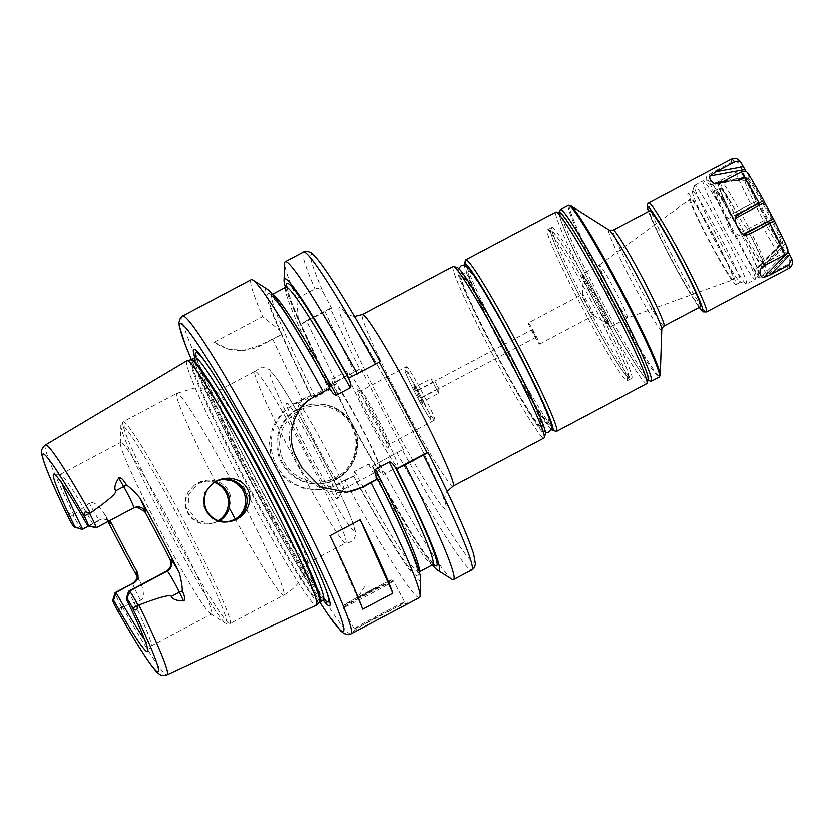 <?xml version="1.0" encoding="UTF-8"?>
<svg xmlns="http://www.w3.org/2000/svg" width="834" height="834" viewBox="0 0 834 834"><rect width="100%" height="100%" fill="white"/><g stroke="black" fill="none" stroke-linecap="round" stroke-linejoin="round"><path stroke-width="0.63" stroke-dasharray="4.17 3.13" d="M434.879 381.086L438.872 388.665L434.868 381.086L531.956 329.691L535.97 337.259L531.956 329.691M415.843 386.684L423.526 401.269L415.843 386.684L431.011 378.657L438.694 393.231L431.011 378.657L434.91 381.096M535.96 337.259L438.872 388.665L438.694 393.231L423.526 401.269M421.107 397.672L436.286 389.634M422.098 397.568L437.266 389.541M418.251 390.281L433.43 382.253M417.261 390.385L432.439 382.347M422.796 403.635A9.998 0.646 62.1 0 1 417.448 394.868A9.998 0.646 62.1 0 1 413.476 385.954A9.998 0.646 62.1 0 1 413.508 385.965A9.998 0.646 62.1 0 1 418.71 394.492A9.998 0.646 62.1 0 1 422.838 403.583A9.998 0.646 62.1 0 1 422.796 403.635M434.764 420.221A30.264 1.949 -117.9 0 0 434.816 420.211A30.264 1.949 -117.9 0 0 422.567 392.897A30.264 1.949 -117.9 0 0 406.544 366.699A30.264 1.949 62.1 0 0 406.492 366.72C404.897 368.367 404.375 369.535 404.938 370.192C404.553 371.224 408.41 379.658 416.5 395.493C433.19 425.559 430.782 419.325 433.722 420.534L389.186 444.366A30.264 1.949 -117.9 0 0 389.269 444.251A30.264 1.949 -117.9 0 0 376.759 416.698A30.264 1.949 -117.9 0 0 361.007 390.865A30.264 1.949 -117.9 0 0 360.924 390.854A30.264 1.949 62.1 0 0 360.872 390.865L406.492 366.72A30.264 1.949 62.1 0 0 418.741 394.023A30.264 1.949 62.1 0 0 434.764 420.221M389.186 444.366A30.264 1.949 -117.9 0 1 389.134 444.376A30.264 1.949 62.1 0 1 373.121 418.178A30.264 1.949 62.1 0 1 360.872 390.865M357.067 389.666A33.12 2.137 62.1 0 1 357.171 389.676A33.12 2.137 62.1 0 1 374.403 417.949A33.12 2.137 62.1 0 1 388.091 448.087A33.12 2.137 62.1 0 1 387.956 448.233A33.12 2.137 62.1 0 1 370.223 419.179A33.12 2.137 62.1 0 1 357.067 389.666M397.797 466.915A54.241 3.503 -117.9 0 0 397.891 466.884A54.241 3.503 -117.9 0 0 375.936 417.938A54.241 3.503 -117.9 0 0 347.225 370.984A54.241 3.503 62.1 0 0 347.132 371.005A54.241 3.503 62.1 0 0 369.087 419.961A54.241 3.503 62.1 0 0 397.797 466.915M332.026 379.001A54.241 3.503 62.1 0 0 353.981 427.957A54.241 3.503 62.1 0 0 382.691 474.911A54.241 3.503 -117.9 0 0 382.785 474.89A54.241 3.503 -117.9 0 0 360.83 425.934A54.241 3.503 -117.9 0 0 332.109 378.98A54.241 3.503 62.1 0 0 332.026 379.001L347.132 371.005M380.033 469.865A48.539 3.127 62.1 0 1 354.335 427.852A48.539 3.127 62.1 0 1 334.695 384.047A48.539 3.127 62.1 0 1 334.778 384.026A48.539 3.127 -117.9 0 1 360.465 426.038A48.539 3.127 -117.9 0 1 380.116 469.844A48.539 3.127 -117.9 0 1 380.033 469.865M298.218 403.406A48.539 3.127 -117.9 0 1 323.571 444.856A48.539 3.127 -117.9 0 1 343.598 489.131A48.539 3.127 -117.9 0 1 343.514 489.214A48.539 3.127 -117.9 0 1 343.431 489.245A48.539 3.127 62.1 0 1 317.744 447.222A48.539 3.127 62.1 0 1 298.092 403.427A48.539 3.127 62.1 0 1 298.176 403.406A48.539 3.127 -117.9 0 1 298.218 403.406L286.833 402.968A54.241 3.503 -117.9 0 0 286.792 402.968A54.241 3.503 62.1 0 0 308.319 451.319A54.241 3.503 62.1 0 0 337.374 498.909A54.241 3.503 -117.9 0 0 337.562 498.784A54.241 3.503 -117.9 0 0 315.179 449.307A54.241 3.503 -117.9 0 0 286.833 402.968M345.61 542.986A97.067 6.265 62.1 0 1 345.484 542.986A97.067 6.265 62.1 0 1 294.819 460.076A97.067 6.265 62.1 0 1 254.735 371.568A97.067 6.265 62.1 0 1 254.933 371.359A97.067 6.265 62.1 0 1 255.1 371.318A97.067 6.265 -117.9 0 1 306.485 455.343A97.067 6.265 -117.9 0 1 345.766 542.934A97.067 6.265 -117.9 0 1 345.61 542.986M216.308 391.813A97.067 6.265 62.1 0 0 255.59 479.404A97.067 6.265 62.1 0 0 306.975 563.44A97.067 6.265 -117.9 0 0 307.141 563.388A97.067 6.265 -117.9 0 0 307.433 562.867A97.067 6.265 -117.9 0 0 267.255 474.671A97.067 6.265 -117.9 0 0 216.903 391.855A97.067 6.265 -117.9 0 0 216.465 391.761A97.067 6.265 62.1 0 0 216.308 391.813L254.933 371.359M219.154 521.021L210.783 523.689L196.73 520.239L188.077 508.667L188.849 494.166L198.648 483.449L206.446 481.082L215.151 482.031M194.113 485.524L189.391 490.538C178.757 504.434 189.516 524.878 207.009 523.95L213.806 522.866C228.099 518.946 234.792 501.276 228.453 491.143C223.658 480.165 205.393 475.891 194.113 485.524A21.413 21.361 84.2 0 1 197.105 483.605A21.413 21.361 -95.8 0 1 214.453 482.448M218.352 520.739A21.413 21.361 -95.8 0 1 217.069 521.479A21.413 21.361 84.2 0 1 213.806 522.866M222.803 479.435L214.182 481.864L204.507 492.56L203.882 507.041L212.472 518.633L227.109 522.011M186.92 360.715A138.298 8.924 62.1 0 0 243.017 485.701A138.298 8.924 62.1 0 0 316.128 605.223A138.298 8.924 -117.9 0 0 316.336 605.171M116.353 608.393L117.24 609.675C120.065 612.854 121.493 612.02 121.535 607.173L140.581 600.282C144.136 598.458 144.324 592.984 141.144 583.852A131.428 8.486 62.1 0 1 137.224 576.732M108.055 521.511A131.428 8.486 62.1 0 1 103.124 511.742C97.474 504.122 92.897 501.286 89.415 503.225L72.985 515.099C68.857 512.702 67.408 513.504 68.638 517.497L69.191 518.936M121.535 606.933A16.44 1.063 62.1 0 1 115.113 592.703M137.349 575.283L141.144 583.852A25.01 1.616 -117.9 0 1 137.203 575.116M108.827 521.094A25.01 1.616 -117.9 0 1 103.124 511.742L109.118 521.323C110.109 520.885 107.92 520.124 102.561 519.029A8.569 8.548 84.2 0 0 99.434 519.978L103.406 518.946L109.462 520.76M189.391 490.538A21.413 21.361 84.2 0 0 207.009 523.95M81.69 529.277A16.44 1.063 62.1 0 1 73.183 515.235M88.831 525.962L100.299 519.895M144.584 639.449A97.067 6.265 -117.9 0 0 150.871 646.079A97.067 6.265 -117.9 0 0 151.027 646.037A97.067 6.265 -117.9 0 0 151.204 645.86A97.067 6.265 -117.9 0 0 128.551 591.264M136.505 506.978L132.94 507.958L95.17 527.953A97.067 6.265 -117.9 0 0 60.434 474.41A97.067 6.265 -117.9 0 0 60.35 474.41A97.067 6.265 -117.9 0 0 60.194 474.452A97.067 6.265 -117.9 0 0 62.018 483.491M211.315 614.074A97.067 6.265 62.1 0 1 210.575 613.824A97.067 6.265 62.1 0 1 160.524 531.175A97.067 6.265 62.1 0 1 120.315 443.323A97.067 6.265 62.1 0 1 120.649 442.458A97.067 6.265 62.1 0 1 120.805 442.406A97.067 6.265 -117.9 0 1 172.19 526.431A97.067 6.265 -117.9 0 1 211.482 614.033A97.067 6.265 -117.9 0 1 211.315 614.074M195.062 357.703A137.151 8.851 62.1 0 0 250.565 481.479A137.151 8.851 62.1 0 0 323.175 600.199A145.085 9.362 62.1 0 1 253.453 481.979A145.085 9.362 62.1 0 1 194.854 357.817M214.202 342.201L228.349 349.175L243.372 350.343L259.854 345.307L281.777 334.434L261.563 345.13A45.682 45.568 -95.8 0 1 214.202 342.201L262.668 316.545A179.863 11.603 62.1 0 1 251.201 279.651M419.512 597.582A179.863 11.603 -117.9 0 1 419.221 597.665A179.863 11.603 62.1 0 1 344.609 480.238L336.436 484.564L319.703 489.621L303.993 488.516L289.429 482.125L278.003 471.21L271.071 457.22L269.351 441.509L273.052 426.257L281.527 413.257L293.839 403.771L302.012 399.444A179.863 11.603 62.1 0 1 272.489 338.614M408.462 603.43L408.524 603.326C404.813 601.21 349.133 630.692 353.136 632.652L353.804 632.37M354.242 628.753A28.554 0.751 -27.8 0 0 354.242 628.773A28.554 0.751 -27.8 0 0 354.325 628.794A28.554 0.751 152.2 0 0 380.658 615.69A28.554 0.751 152.2 0 0 404.751 602.148A28.554 0.751 152.2 0 1 404.751 602.148A28.554 0.751 152.2 0 0 404.678 602.127A28.554 0.751 -27.8 0 0 378.667 615.054A28.554 0.751 -27.8 0 0 354.242 628.753L353.136 632.652M302.012 399.444L310.644 395.337A165.007 10.644 62.1 0 1 281.433 334.465M420.701 578.963A165.007 10.644 62.1 0 1 353.241 476.12L344.609 480.238M267.266 289.137A165.007 10.644 62.1 0 0 279.484 330.097L262.668 316.545M359.715 369.076L336.029 381.44A179.863 11.603 62.1 0 1 306.505 320.6L330.306 308.226A174.15 11.238 -117.9 0 0 359.715 369.076L329.451 385.589L329.253 389.905L315.398 397.245L311.728 394.982L295.413 403.614A45.682 45.568 -95.8 0 0 321.33 489.454A45.682 45.568 -95.8 0 0 338.01 484.398L354.325 475.766L354.523 471.45L368.378 464.121L372.047 466.383L402.311 449.86L372.047 466.383M336.029 381.44L329.451 385.589M311.728 394.982L310.644 395.337M360.882 368.962L403.468 449.745M379.407 362.206L348.331 378.104M330.306 308.226L331.505 308.1L323.446 292.817A174.15 11.238 62.1 0 1 380.221 361.664L379.178 361.779M351.958 425.35A39.969 39.876 -95.8 0 1 320.756 483.772A39.969 39.876 -95.8 0 1 281.454 462.672A39.969 39.876 -95.8 0 1 312.667 404.24A39.969 39.876 -95.8 0 1 351.958 425.35M353.241 476.12L354.325 475.766M329.534 385.339A165.007 10.644 62.1 0 1 300.323 324.468L298.374 320.1L296.685 298.53A179.863 11.603 62.1 0 1 284.603 263.252M285.447 287.365A165.007 10.644 -117.9 0 0 298.374 320.1M372.131 466.123A165.007 10.644 -117.9 0 0 432.387 564.92M306.505 320.6L300.323 324.468M451.851 579.182A179.863 11.603 62.1 0 1 378.626 462.224M296.685 298.53L314.929 288.877C318.129 287.626 320.965 288.939 323.446 292.817M331.505 308.1L300.657 324.436M279.484 330.097L281.777 334.434M311.019 395.295A159.878 10.321 -117.9 0 1 268.194 293.276A159.878 10.321 -117.9 0 1 329.451 388.102L313.709 396.431A45.682 45.568 84.2 0 0 294.725 458.158L300.042 468.249A45.682 45.568 84.2 0 0 345.735 492.279M453.196 266.4A97.067 6.265 -117.9 0 0 492.477 354.002A97.067 6.265 -117.9 0 0 543.862 438.027A97.067 6.265 -117.9 0 0 544.029 437.975M457.491 267.578A94.211 6.078 -117.9 0 0 457.199 267.547A94.211 6.078 -117.9 0 0 494.604 351.521A94.211 6.078 -117.9 0 0 545.05 434.17A94.211 6.078 -117.9 0 0 545.467 433.763M541.068 426.299A85.36 5.504 -117.9 0 1 540.922 426.341A85.36 5.504 62.1 0 1 495.74 352.448A85.36 5.504 62.1 0 1 461.192 275.418A85.36 5.504 62.1 0 1 461.327 275.376A85.36 5.504 -117.9 0 1 506.519 349.269A85.36 5.504 -117.9 0 1 541.068 426.299L548.626 422.306A85.36 5.504 62.1 0 1 548.48 422.348A85.36 5.504 62.1 0 1 503.288 348.445A85.36 5.504 62.1 0 1 468.739 271.415A85.36 5.504 62.1 0 1 468.885 271.373A85.36 5.504 62.1 0 1 514.067 345.266A85.36 5.504 62.1 0 1 548.626 422.306M551.086 429.291A94.211 6.078 62.1 0 1 503.309 349.707A94.211 6.078 62.1 0 1 464.35 265.452M556.163 431.324A97.067 6.265 62.1 0 1 505.665 348.456A97.067 6.265 62.1 0 1 465.518 260.104M646.757 383.598A97.067 6.265 -117.9 0 1 646.6 383.64A97.067 6.265 62.1 0 1 595.215 299.614A97.067 6.265 62.1 0 1 555.924 212.013M648.195 379.376A94.211 6.078 62.1 0 1 647.789 379.783A94.211 6.078 62.1 0 1 597.332 297.133A94.211 6.078 62.1 0 1 559.937 213.16A94.211 6.078 62.1 0 1 560.219 213.202M559.26 213.066L559.301 212.91A94.784 6.119 -117.9 0 0 559.26 213.066A94.784 6.119 -117.9 0 0 598.458 299.333A94.784 6.119 -117.9 0 0 647.768 380.252A94.784 6.119 -117.9 0 0 647.914 380.283L647.768 380.252M560.198 209.991A97.067 6.265 -117.9 0 0 600.334 298.332A97.067 6.265 -117.9 0 0 650.833 381.201M700.55 306.662A54.241 3.503 62.1 0 1 700.456 306.693A54.241 3.503 62.1 0 1 671.745 259.728A54.241 3.503 62.1 0 1 649.79 210.783M711.35 184.606L745.679 178.361L739.32 164.121C737.475 161.588 734.952 160.993 731.731 162.349L713.414 172.044L706.815 176.391C705.262 179.591 706.315 182.323 709.984 184.585L717.376 182.281L735.682 172.586C738.914 171.241 741.447 171.825 743.271 174.358A55.961 3.607 -117.9 0 0 756.188 201.286L732.44 213.692C728.979 215.568 727.05 217.445 726.654 219.321C727.217 225.889 730.052 231.279 735.171 235.48C736.714 236.272 739.351 235.741 743.084 233.885L766.842 221.49A55.961 3.607 -117.9 0 0 782.188 248.167C783.199 251.034 782.229 253.421 779.3 255.308L760.983 265.003L754.968 269.914C754.885 274.438 756.667 277.096 760.327 277.878L767.676 274.959L785.993 265.264C788.933 263.356 789.892 260.979 788.881 258.123A55.961 3.607 -117.9 0 0 791.299 257.873M766.842 221.49L743.084 233.885L767.103 221.458L766.206 219.425L735.171 235.48M787.577 248.094L785.67 244.727L766.55 264.441M766.206 219.425L756.188 201.286M709.984 184.585L745.617 178.101L743.271 174.358M782.188 248.167L780.551 244.352L788.881 258.123M760.983 265.003L780.77 245.227L780.551 244.352L754.968 269.914M787.807 251.149L784.93 243.622L761.025 268.287M762.808 266.776L785.002 243.903L785.67 244.727M763.537 200.713L763.777 200.514A55.961 3.607 62.1 0 0 748.432 173.837L750.068 177.642L746.034 171.637M722.942 181.718L749.839 176.766L750.068 177.642L719.492 183.272M782.469 243.538A36.8 2.377 62.1 0 1 782.282 243.497A36.8 2.377 62.1 0 1 763.214 212.107A36.8 2.377 62.1 0 1 747.973 178.695A36.8 2.377 62.1 0 1 748.15 178.455A36.8 2.377 62.1 0 1 767.853 210.741A36.8 2.377 62.1 0 1 782.469 243.538M781.145 243.267A35.945 2.314 62.1 0 1 781.135 243.267A35.945 2.314 62.1 0 1 762.339 212.576A35.945 2.314 62.1 0 1 747.514 179.769A35.945 2.314 62.1 0 1 747.577 179.717A35.945 2.314 62.1 0 1 747.639 179.706A35.945 2.314 62.1 0 1 766.665 210.814A35.945 2.314 62.1 0 1 781.208 243.257A35.945 2.314 62.1 0 1 781.145 243.267L782.282 243.497M778.873 244.487A35.945 2.314 62.1 0 0 778.935 244.425A35.945 2.314 62.1 0 0 764.111 211.638A35.945 2.314 62.1 0 0 745.325 180.936A35.945 2.314 62.1 0 0 745.294 180.936A35.945 2.314 -117.9 0 0 745.242 180.957A35.945 2.314 -117.9 0 0 759.784 213.389A35.945 2.314 -117.9 0 0 778.81 244.508A35.945 2.314 62.1 0 0 778.873 244.487L781.208 243.257M760.108 277.065A48.539 3.127 62.1 0 1 742.656 250.388L736.995 239.473A48.539 3.127 62.1 0 1 734.285 234.385A48.539 3.127 62.1 0 1 730.282 226.671L718.449 202.266A49.3 3.18 62.1 0 1 714.967 190.527A49.3 3.18 62.1 0 1 723.088 201.797L736.891 225.993A48.539 3.127 62.1 0 1 741.009 233.697A48.539 3.127 62.1 0 1 743.667 238.795L748.901 249.752A48.539 3.127 62.1 0 1 760.108 277.065L767.155 273.333A48.539 3.127 62.1 0 0 747.806 230.101A48.539 3.127 62.1 0 0 746.649 227.911C745.064 226.629 742.469 222.845 738.861 216.569A46.61 3.002 62.1 0 0 718.001 183.334A46.61 3.002 -117.9 0 0 732.523 217.215L719.471 189.516L717.563 182.031L720.138 179.977A48.581 3.138 62.1 0 1 745.523 221.479A48.581 3.138 62.1 0 1 765.57 265.796A48.581 3.138 62.1 0 1 765.404 265.91A48.581 3.138 -117.9 0 1 739.383 223.283A48.581 3.138 -117.9 0 1 720.096 179.988A48.581 3.138 62.1 0 1 720.138 179.977L745.325 180.936M728.718 209.438L724.788 201.651A48.539 3.127 62.1 0 1 720.232 188.348L720.44 188.213A48.56 3.138 62.1 0 0 725.027 201.505L728.718 209.438A48.539 3.127 62.1 0 0 732.523 217.215C736.036 223.825 738.507 227.609 739.935 228.589A48.726 3.148 62.1 0 0 763.704 266.963L765.57 265.796L778.935 244.425M720.44 188.213A48.56 3.138 62.1 0 1 729.865 201.015A1.71 1.157 -31.3 0 1 729.625 201.161L734.493 208.854A48.539 3.127 62.1 0 1 738.861 216.569M767.155 273.333A48.539 3.127 62.1 0 1 741.082 230.778A48.539 3.127 62.1 0 1 739.935 228.589M718.449 202.266A1.71 1.282 -23.7 0 0 720.013 202.099L730.282 226.671M736.891 225.993C734.775 220.218 730.678 212.097 724.579 201.63A48.539 3.127 -117.9 0 0 716.197 190.475A48.539 3.127 -117.9 0 0 720.013 202.099M746.649 227.911A48.726 3.148 62.1 0 1 763.704 266.963M748.901 249.752A51.75 3.336 62.1 0 1 758.252 272.145A51.75 3.336 62.1 0 1 758.064 273.364A51.75 3.336 62.1 0 1 742.656 250.388M746.534 283.925A55.669 3.597 62.1 0 0 724.006 233.687A55.669 3.597 62.1 0 0 694.534 185.502A55.669 3.597 -117.9 0 0 694.441 185.523A55.669 3.597 -117.9 0 0 694.295 185.742A55.669 3.597 -117.9 0 0 717.313 236.408A55.669 3.597 -117.9 0 0 746.274 283.935A55.669 3.597 -117.9 0 0 746.44 283.956A55.669 3.597 62.1 0 0 746.534 283.925L755.197 279.348A55.669 3.597 62.1 0 1 755.104 279.369A55.669 3.597 -117.9 0 1 725.632 231.174A55.669 3.597 -117.9 0 1 703.104 180.936L705.283 180.28C707.691 179.946 709.932 181.124 712.028 183.834C719.7 193.571 733.524 218.654 744.866 241.141M687.967 193.988A51.228 3.305 62.1 0 1 688.05 193.968A51.228 3.305 62.1 0 1 715.165 238.305A51.228 3.305 62.1 0 1 735.89 284.53A51.228 3.305 62.1 0 1 735.807 284.561A51.228 3.305 62.1 0 1 708.691 240.213A51.228 3.305 62.1 0 1 687.967 193.988L692.595 191.539A51.228 3.305 -117.9 0 1 692.689 191.507A51.228 3.305 62.1 0 1 719.805 235.855A51.228 3.305 62.1 0 1 740.529 282.08A51.228 3.305 62.1 0 1 740.446 282.101A51.228 3.305 -117.9 0 1 740.29 282.08L746.274 283.935M692.595 191.539A51.228 3.305 -117.9 0 0 692.46 191.726A51.228 3.305 -117.9 0 0 713.643 238.347A51.228 3.305 -117.9 0 0 740.29 282.08M733.222 279.651A45.682 2.95 62.1 0 1 709.14 240.296A45.682 2.95 62.1 0 1 690.531 198.899A45.682 2.95 62.1 0 1 690.635 198.867A45.682 2.95 62.1 0 1 714.915 238.597A45.682 2.95 62.1 0 1 733.274 279.64A45.682 2.95 62.1 0 1 733.222 279.651M627.366 317.931A29.982 1.939 62.1 0 1 611.562 292.108A29.982 1.939 62.1 0 1 599.354 264.941A29.982 1.939 62.1 0 1 599.365 264.931A29.982 1.939 62.1 0 1 599.417 264.92A29.982 1.939 -117.9 0 1 615.284 290.868A29.982 1.939 -117.9 0 1 627.418 317.921A29.982 1.939 -117.9 0 1 627.397 317.931A29.982 1.939 -117.9 0 0 627.397 317.931L733.274 279.64M582.08 274.084A29.982 1.939 62.1 0 0 594.215 301.137A29.982 1.939 62.1 0 0 610.081 327.084A29.982 1.939 -117.9 0 0 610.134 327.074A29.982 1.939 -117.9 0 0 597.999 300.021A29.982 1.939 -117.9 0 0 582.132 274.073A29.982 1.939 62.1 0 0 582.08 274.084L599.365 264.931M608.747 324.562A27.126 1.751 62.1 0 1 608.549 324.499A27.126 1.751 62.1 0 1 594.559 301.397A27.126 1.751 62.1 0 1 583.32 276.836A27.126 1.751 62.1 0 1 583.456 276.596A27.126 1.751 -117.9 0 1 597.978 300.386A27.126 1.751 -117.9 0 1 608.747 324.562M593.672 315.429A11.989 0.771 62.1 0 1 593.589 315.398A11.989 0.771 62.1 0 1 587.397 305.181A11.989 0.771 62.1 0 1 582.434 294.329A11.989 0.771 62.1 0 1 582.476 294.225A11.989 0.771 62.1 0 1 582.497 294.225A11.989 0.771 -117.9 0 1 588.846 304.598A11.989 0.771 -117.9 0 1 593.693 315.419A11.989 0.771 -117.9 0 1 593.672 315.429M528.349 322.883A11.989 0.771 62.1 0 0 533.207 333.704A11.989 0.771 62.1 0 0 539.556 344.077A11.989 0.771 -117.9 0 0 539.567 344.077A11.989 0.771 -117.9 0 0 534.719 333.256A11.989 0.771 -117.9 0 0 528.37 322.873A11.989 0.771 62.1 0 0 528.349 322.883L582.476 294.225M723.088 201.797A1.71 1.22 148.3 0 0 724.579 201.63M734.493 208.854L729.865 201.015M329.93 535.741L362.654 609.216M377.594 587.407L357.452 598.072L377.594 587.407L364.448 586.907L357.421 598.051M552.025 227.359A85.36 5.504 62.1 0 1 597.217 301.251A85.36 5.504 62.1 0 1 631.765 378.292A85.36 5.504 62.1 0 1 631.619 378.334A85.36 5.504 62.1 0 1 631.369 378.292A85.36 5.504 62.1 0 1 586.959 305.421A85.36 5.504 62.1 0 1 551.649 227.724A85.36 5.504 62.1 0 1 551.879 227.401A85.36 5.504 62.1 0 1 552.025 227.359M547.49 229.757A85.36 5.504 62.1 0 1 547.75 229.788A85.36 5.504 62.1 0 1 592.161 302.669A85.36 5.504 62.1 0 1 627.46 380.367A85.36 5.504 62.1 0 1 627.231 380.69A85.36 5.504 62.1 0 1 627.095 380.731A85.36 5.504 62.1 0 1 581.903 306.829A85.36 5.504 62.1 0 1 547.354 229.798A85.36 5.504 62.1 0 1 547.49 229.757M628.273 376.874A82.503 5.327 -117.9 0 0 628.638 376.52A82.503 5.327 -117.9 0 0 594.517 301.418A82.503 5.327 -117.9 0 0 551.587 230.987A82.503 5.327 -117.9 0 0 551.337 230.945A82.503 5.327 -117.9 0 0 584.092 304.493A82.503 5.327 -117.9 0 0 628.273 376.874M551.076 230.445A83.077 5.358 -117.9 0 0 550.711 230.799A83.077 5.358 -117.9 0 0 585.072 306.422A83.077 5.358 -117.9 0 0 628.294 377.343A83.077 5.358 -117.9 0 0 628.544 377.375A83.077 5.358 -117.9 0 0 595.559 303.326A83.077 5.358 -117.9 0 0 551.076 230.445M430.917 419.033A27.407 1.772 -117.9 0 0 420.034 394.597A27.407 1.772 -117.9 0 0 405.355 370.557A27.407 1.772 62.1 0 0 416.239 394.982A27.407 1.772 62.1 0 0 430.917 419.033M354.012 530.466A89.936 5.807 62.1 0 1 305.849 451.569A89.936 5.807 62.1 0 1 270.153 371.411A89.936 5.807 -117.9 0 1 318.307 450.308A89.936 5.807 -117.9 0 1 354.012 530.466M215.474 481.854A114.195 7.37 62.1 0 1 176.839 393.325A114.195 7.37 62.1 0 1 177.027 393.262A114.195 7.37 -117.9 0 1 231.341 480.603M120.315 443.323L120.899 425.684A112.486 7.256 62.1 0 1 121.472 424.621A112.486 7.256 -117.9 0 1 181.697 523.293A112.486 7.256 -117.9 0 1 226.358 623.561A112.486 7.256 62.1 0 1 225.493 623.259A112.486 7.256 62.1 0 1 167.498 527.484A112.486 7.256 62.1 0 1 120.899 425.684C120.482 424.892 121.211 423.589 123.098 421.775A114.195 7.37 62.1 0 0 169.312 524.826A114.195 7.37 62.1 0 0 229.767 623.686A114.195 7.37 -117.9 0 0 229.955 623.634L283.706 595.174A114.195 7.37 -117.9 0 1 283.518 595.236A114.195 7.37 62.1 0 1 235.282 519.092M216.903 391.855C209.553 388.665 201.818 387.445 193.707 388.217L176.839 393.325L123.098 421.775A114.195 7.37 62.1 0 1 123.286 421.723A114.195 7.37 -117.9 0 1 183.741 520.572A114.195 7.37 -117.9 0 1 229.955 623.634L228.516 624.061L225.493 623.259L210.575 613.824M307.433 562.867C304.504 577.149 296.591 587.918 283.706 595.174A114.195 7.37 -117.9 0 0 244.894 506.301M122.337 606.745A130.041 8.392 -117.9 0 0 166.946 674.862A130.041 8.392 -117.9 0 0 167.134 674.81M45.453 444.96A130.041 8.392 -117.9 0 0 73.788 514.672M117.24 609.675L121.535 607.173M132.762 583.32A16.44 1.063 -117.9 0 0 140.581 600.282M81.805 529.309L99.434 519.978A16.44 1.063 -117.9 0 1 89.415 503.225M108.952 521.031A8.569 8.548 84.2 0 0 102.561 519.029L103.406 518.946M68.638 517.497L72.985 515.099M132.94 507.958L96.035 527.859M319.38 602.377A137.276 8.861 -117.9 0 1 319.026 602.534A137.276 8.861 62.1 0 1 245.801 482.646A137.276 8.861 62.1 0 1 190.944 359.777M191.632 359.517A137.151 8.851 62.1 0 0 247.145 483.282A137.151 8.851 62.1 0 0 319.756 602.012A137.151 8.851 -117.9 0 0 319.975 601.95M325.135 587.689A141.061 9.101 -117.9 0 0 324.52 586.062A141.061 9.101 -117.9 0 0 270.268 473.076A141.061 9.101 -117.9 0 0 207.332 364.687A141.061 9.101 -117.9 0 0 206.321 363.27M324.76 599.813A141.061 9.101 62.1 0 1 254.172 481.593A141.061 9.101 62.1 0 1 196.094 356.764M319.756 602.085L251.774 482.865L191.393 359.631A174.15 11.238 -117.9 0 0 319.776 602.065M182.604 315.971A179.863 11.603 -117.9 0 0 255.402 478.289A179.863 11.603 -117.9 0 0 350.614 633.986A179.863 11.603 -117.9 0 0 350.916 633.892M293.839 403.771L295.413 403.614M428.144 452.549A174.15 11.238 62.1 0 1 473.629 562.283A174.15 11.238 62.1 0 1 402.311 449.86M445.898 509.272A114.195 7.37 62.1 0 1 384.745 409.087A114.195 7.37 62.1 0 1 339.417 307.298A114.195 7.37 62.1 0 1 400.56 407.482A114.195 7.37 62.1 0 1 445.898 509.272M336.436 484.564L338.01 484.398M286.875 287.282L291.139 301.147L299.542 321.486L329.91 385.308A159.878 10.321 62.1 0 1 286.583 286.489M285.822 287.167A157.021 10.133 -117.9 0 0 329.253 389.905M368.378 464.121A157.021 10.133 -117.9 0 0 432.763 564.722M433.221 563.972A159.878 10.321 62.1 0 1 372.496 466.091L412.09 534.083L424.193 552.462L433.263 563.794M324.749 310.946A179.863 11.603 -117.9 0 0 354.273 371.787M396.869 452.57A179.863 11.603 -117.9 0 0 471.773 569.914M303.461 251.993A179.863 11.603 -117.9 0 0 314.929 288.877M261.563 345.13L259.854 345.307M353.616 476.089A159.878 10.321 -117.9 0 0 417.24 575.981A159.878 10.321 -117.9 0 0 377.375 478.987M315.398 397.245A157.021 10.133 62.1 0 1 271.978 294.506A157.021 10.133 62.1 0 1 272.447 294.433M419.241 571.707A157.021 10.133 62.1 0 1 418.908 572.051A157.021 10.133 62.1 0 1 354.523 471.45M300.042 468.249L302.012 468.051M296.696 457.949L294.725 458.158M315.169 396.286L313.709 396.431M282.403 462.578A39.969 39.876 84.2 0 0 321.705 483.678A39.969 39.876 84.2 0 0 352.907 425.246A39.969 39.876 84.2 0 0 313.615 404.146A39.969 39.876 84.2 0 0 282.403 462.578M284.04 461.765A38.26 38.166 84.2 0 0 335.612 477.726A38.26 38.166 84.2 0 0 351.521 426.038A38.26 38.166 84.2 0 0 299.938 410.067A38.26 38.166 84.2 0 0 284.04 461.765M453.175 486.076A97.067 6.265 -117.9 0 1 453.018 486.118A97.067 6.265 62.1 0 1 401.634 402.092A97.067 6.265 62.1 0 1 362.342 314.501M568.486 205.362A97.067 6.265 -117.9 0 0 607.778 292.963A97.067 6.265 -117.9 0 0 659.162 376.989A97.067 6.265 -117.9 0 0 659.319 376.947M570.529 205.623A96.494 6.224 -117.9 0 0 569.789 205.362A96.494 6.224 -117.9 0 0 608.09 291.368A96.494 6.224 -117.9 0 0 659.767 376.019A96.494 6.224 -117.9 0 0 660.257 375.112M661.769 329.367A56.524 3.649 62.1 0 1 661.487 329.91A56.524 3.649 62.1 0 1 631.213 280.318A56.524 3.649 62.1 0 1 608.768 229.934A56.524 3.649 62.1 0 1 609.206 230.08M664 326.011A54.241 3.503 62.1 0 1 663.906 326.042A54.241 3.503 62.1 0 1 635.195 279.077A54.241 3.503 62.1 0 1 613.24 230.132M648.487 211.471A58.807 3.795 -117.9 0 0 671.808 260.5A58.807 3.795 -117.9 0 0 699.246 307.35M706.534 311.885A61.664 3.982 62.1 0 1 706.44 311.916A61.664 3.982 62.1 0 1 673.789 258.54A61.664 3.982 62.1 0 1 648.831 202.891M789.131 268.162A61.664 3.982 62.1 0 1 789.027 268.194A61.664 3.982 -117.9 0 1 785.993 265.264M731.418 159.169A61.664 3.982 -117.9 0 0 731.731 162.349M735.682 172.586A61.664 3.982 -117.9 0 0 750.756 203.996M761.4 224.19A61.664 3.982 -117.9 0 0 779.3 255.308M741.739 163.881A55.961 3.607 -117.9 0 0 739.32 164.121M774.432 220.708A55.961 3.607 62.1 0 1 787.348 247.635M756.459 201.265L732.44 213.692M714.967 190.527L720.232 188.348A48.539 3.127 62.1 0 1 729.625 201.161M736.995 239.473A49.967 3.221 -117.9 0 1 710.891 183.292A49.967 3.221 62.1 0 1 743.667 238.795M694.441 185.523L703.104 180.936A55.669 3.597 -117.9 0 1 703.198 180.915A55.669 3.597 62.1 0 1 732.669 229.11A55.669 3.597 62.1 0 1 755.197 279.348C758.44 275.981 759.461 273.583 758.252 272.145M740.988 167.029L713.414 172.044M742.448 169.907L706.815 176.391M744.939 177.267L717.376 182.281M757.689 203.267L726.654 219.321M785.899 252.327L760.327 277.878M787.473 255.194L767.676 274.959M393.502 580.923A28.554 0.751 152.2 0 1 393.575 580.944A28.554 0.751 152.2 0 1 369.483 594.486A28.554 0.751 152.2 0 1 343.139 607.59A28.554 0.751 152.2 0 1 343.066 607.569A28.554 0.751 152.2 0 1 367.158 594.027A28.554 0.751 152.2 0 1 393.502 580.923M391.188 580.214A26.834 0.698 152.2 0 1 369.379 592.547A26.834 0.698 152.2 0 1 343.848 605.275A26.834 0.698 152.2 0 1 365.657 592.932A26.834 0.698 152.2 0 1 391.188 580.214M416.093 386.767L413.508 385.965M423.714 400.716L422.838 403.583M361.007 390.865L357.171 389.676M389.269 444.251L388.091 448.087M382.785 474.89L397.891 466.884M298.092 403.427L334.695 384.047M343.514 489.214L380.116 469.844M343.598 489.131L337.562 498.784M254.735 371.568L261.73 366.897L269.246 369.42L277.044 378.938C290.284 397.787 318.953 449.651 337.259 487.65C347.663 509.313 353.533 523.158 354.867 529.183C355.701 532.488 355.67 535.199 354.784 537.304C354.064 539.932 351.583 541.829 347.319 542.986L345.484 542.986M307.141 563.388L345.766 542.934M206.446 481.082L204.914 481.239M223.543 479.341L222.021 479.498M227.88 521.948L226.358 522.105M210.783 523.689L209.251 523.846M151.204 645.86L147.712 651.437M60.434 474.41L53.866 474.16M60.194 474.452L120.649 442.458M151.027 646.037L211.482 614.033M136.078 507.009L136.932 506.926M325.802 589.429L324.52 586.062C308.674 542.298 234.615 402.395 207.332 364.687L205.258 361.737M325.552 599.98C325.854 600.063 325.135 600.699 318.108 591.15L301.314 565.254C286.604 541.026 270.299 511.961 252.389 478.07C232.165 439.56 216.59 407.67 205.654 382.379L197.012 359.433L196.397 356.003M354.242 628.773L343.066 607.569L343.347 605.547L353.512 599.479C369.097 590.816 394.002 578.285 391.813 580.026L393.575 580.944L404.751 602.148L408.587 603.326M319.703 489.621L321.33 489.454M244.894 350.186L243.372 350.343M272.353 294.308L270.477 294.663L280.547 306.756C292.526 323.936 308.882 351.156 329.618 388.415M377.197 478.653C400.132 524.836 413.539 555.194 417.417 569.716L417.938 573.198L419.283 571.853M344.953 492.373L346.485 492.216M312.667 404.24L313.615 404.146C330.983 403.197 344.077 410.234 352.918 425.246C366.606 448.828 348.873 482.031 321.705 483.678L320.756 483.772M354.502 316.43L347.653 314.866L344.692 312.917C345.109 310.915 374.362 356.942 399.924 406.346C413.591 432.262 424.84 454.937 433.68 474.358C442.771 494.374 444.803 501.859 444.564 501.568L444.605 498.054L447.17 491.476M461.192 275.418L468.739 271.415M699.215 307.371L686.08 286.364L671.964 260.802L658.443 234.156L648.456 211.482M747.973 178.695L747.514 179.769M745.242 180.957L747.577 179.717M692.46 191.726L694.295 185.742M599.354 264.941L690.531 198.899M610.134 327.074L627.418 317.921M593.589 315.398L608.549 324.499M582.434 294.329L583.32 276.836M539.567 344.077L593.693 315.419M735.89 284.53L740.529 282.08M716.844 184.043L750.287 177.892M755.854 268.569L780.332 244.112M627.231 380.69L631.765 378.292M551.587 230.987L547.75 229.788M628.638 376.52L627.46 380.367M547.354 229.798L551.879 227.401M628.294 377.343L631.369 378.292M550.711 230.799L551.649 227.724M458.721 268.433L458.909 274.042L463.912 287.772L476.204 314.585L495.803 353.189L522.376 400.873L535.699 422.067L541.058 429.114L545.457 432.273M463.548 273.844L461.473 273.416C462.078 271.509 485.659 308.403 506.916 349.446C519.28 372.934 529.017 392.751 536.126 408.9C543.403 425.757 542.955 427.654 542.871 427.185C542.778 425.809 543.914 424.704 546.27 423.87L548.334 424.298C548.689 424.61 546.979 424.079 537.148 408.65C527.786 393.711 516.84 374.476 504.309 350.937C482.302 310.279 465.018 269.976 466.936 270.529C466.967 271.978 465.831 273.083 463.548 273.844"/><path stroke-width="1.25" d="M215.151 482.031L215.652 482.198C226.775 487.285 231.289 495.855 229.204 507.896C227.567 513.838 224.044 518.321 218.612 521.323M214.453 482.448A21.413 21.361 -95.8 0 1 218.352 520.739M227.109 522.011L234.156 519.738C239.587 516.736 243.174 512.253 244.894 506.301C247.083 494.239 242.569 485.68 231.341 480.603L222.803 479.435M208.02 488.641L212.743 483.626A21.413 21.361 84.2 0 1 215.735 481.708A21.413 21.361 -95.8 0 1 246.155 494.447A21.413 21.361 -95.8 0 1 235.699 519.582A21.413 21.361 84.2 0 1 232.425 520.979L225.639 522.053C208.271 522.97 197.502 502.527 208.02 488.641A21.413 21.361 84.2 0 0 225.639 522.053M212.743 483.626C224.044 473.993 242.736 478.226 247.5 489.204C253.87 499.337 246.76 517.049 232.425 520.979M144.689 511.513L145.345 511.44A8.569 8.548 84.2 0 0 136.932 506.926L133.826 507.864A16.44 1.063 -117.9 0 0 133.826 507.864A16.44 1.063 -117.9 0 0 123.672 486.629L118.772 478.007C120.638 477.038 123.182 479.331 126.403 484.888C130.062 487.515 134.576 491.872 139.924 497.981A132.575 8.559 62.1 0 1 179.341 572.75C181.301 580.527 182.292 586.594 182.323 590.972C185.012 596.654 185.419 599.969 183.563 600.907L179.341 592.213A16.44 1.063 -117.9 0 0 167.186 571.186L166.32 571.269C170.657 568.496 171.908 564.628 170.084 559.677A97.067 6.265 62.1 0 0 144.689 511.513L136.505 506.978M319.38 602.377L319.975 601.95A137.151 8.851 -117.9 0 0 264.472 478.174A137.151 8.851 -117.9 0 0 191.862 359.444A137.151 8.851 62.1 0 0 191.632 359.517L190.944 359.777A137.276 8.861 62.1 0 1 191.028 359.756A137.276 8.861 -117.9 0 1 263.137 477.538A137.276 8.861 -117.9 0 1 319.38 602.377L316.482 605.067A138.298 8.924 -117.9 0 1 316.336 605.171L167.134 674.81A130.041 8.392 -117.9 0 0 138.84 605.067C159.596 597.113 170.417 594.246 171.293 596.477C172.794 599.385 176.881 600.866 183.563 600.907M316.482 605.067A138.298 8.924 -117.9 0 0 259.822 479.3A138.298 8.924 -117.9 0 0 187.17 360.642A138.298 8.924 62.1 0 0 187.087 360.653A138.298 8.924 62.1 0 0 186.92 360.715L45.453 444.96C42.524 447.326 41.273 449.776 41.7 452.32C41.262 453.185 42.451 457.668 45.265 465.768C49.936 478.236 58.026 496.199 69.514 519.634L69.858 520.28A10.738 0.688 -117.9 0 0 74.07 526.921A10.738 0.688 -117.9 0 0 74.111 526.932L81.805 529.309A16.44 1.063 62.1 0 1 81.753 529.309A16.44 1.063 62.1 0 1 81.69 529.277M74.111 526.932L74.893 526.848A100.361 6.474 62.1 0 1 53.866 474.16A100.361 6.474 62.1 0 1 87.549 525.556L88.331 525.483A10.738 0.688 -117.9 0 0 85.506 518.685L84.39 515.892C83.494 511.69 85.193 510.867 89.478 513.421L90.301 512.993C108.566 500.296 117.01 492.925 115.624 490.892L123.672 486.629A8.569 3.67 150.3 0 0 126.403 484.888M118.772 478.007C115.082 483.626 114.039 487.921 115.624 490.892M179.341 572.75A25.01 1.616 -117.9 0 0 170.751 559.614A8.569 8.548 -95.8 0 1 167.186 571.186L129.416 591.181A16.44 1.063 62.1 0 1 138.037 605.255L138.027 605.505C137.37 610.425 135.692 611.291 132.992 608.08L131.292 605.536A10.738 0.688 -117.9 0 0 127.039 598.895L129.416 591.181L128.551 591.264L166.32 571.269M138.84 605.067L138.037 605.255M127.039 598.895L126.257 598.979A100.361 6.474 62.1 0 1 147.712 651.437A100.361 6.474 62.1 0 1 113.601 600.261L112.809 600.344A10.738 0.688 -117.9 0 0 112.767 600.386A10.738 0.688 -117.9 0 0 115.645 607.131L116.353 608.393M69.191 518.936L69.514 519.634M112.767 600.386L115.113 592.703A16.44 1.063 62.1 0 1 115.165 592.64A16.44 1.063 62.1 0 1 115.186 592.63L116.051 592.536L113.601 600.261M144.584 639.449A97.067 6.265 -117.9 0 1 116.051 592.536L132.815 583.3A16.44 1.063 -117.9 0 0 132.783 583.31A16.44 1.063 -117.9 0 0 132.762 583.32C139.883 577.024 136.359 576.596 137.099 574.553L137.349 575.283M109.462 520.76L111.641 523.491A97.067 6.265 62.1 0 0 137.037 571.655C139.09 576.586 137.975 580.433 133.68 583.206M137.224 576.732A131.428 8.486 62.1 0 1 108.055 521.511M74.893 526.848L81.805 529.309M62.018 483.491A97.067 6.265 -117.9 0 0 82.67 529.225L88.831 525.962M126.257 598.979L128.551 591.264M89.686 513.556A16.44 1.063 62.1 0 1 96.066 527.859A16.44 1.063 62.1 0 1 96.035 527.859L87.549 525.556M194.854 357.817A145.085 9.362 62.1 0 1 194.082 349.3A145.085 9.362 -117.9 0 1 205.258 361.737A145.085 9.362 -117.9 0 1 269.997 473.222A145.085 9.362 -117.9 0 1 325.802 589.429A145.085 9.362 -117.9 0 1 329.367 605.901A145.085 9.362 62.1 0 1 323.196 600.24M319.756 602.085L328.46 615.273L340.637 630.89L343.962 633.538L348.529 634.611L350.916 633.892A179.863 11.603 -117.9 0 0 278.118 471.585A179.863 11.603 -117.9 0 0 182.907 315.888A179.863 11.603 -117.9 0 0 182.604 315.971L251.201 279.651A179.863 11.603 62.1 0 1 251.503 279.567A179.863 11.603 -117.9 0 1 252.879 280.047A179.863 11.603 -117.9 0 1 323.342 391.959L315.169 396.286C293.568 406.752 284.613 436.88 296.696 457.949A179.863 11.603 62.1 0 1 302.012 468.051L320.548 486.973L346.485 492.216L363.082 487.171L377.75 478.945A165.007 10.644 62.1 0 1 420.701 578.963L420.138 595.966A179.863 11.603 -117.9 0 0 371.255 482.844M350.916 633.892L419.512 597.582A179.863 11.603 -117.9 0 0 420.138 595.966M329.93 535.741L360.152 519.749A179.863 11.603 62.1 0 1 392.877 593.224L362.654 609.216A179.863 11.603 62.1 0 0 329.93 535.741M252.879 280.047L267.266 289.137A165.007 10.644 62.1 0 1 329.826 388.06L323.342 391.959M432.387 564.92A165.007 10.644 -117.9 0 0 437.475 570.081L451.851 579.182A179.863 11.603 62.1 0 0 453.529 579.567A179.863 11.603 62.1 0 0 405.272 464.84L428.155 452.56L427.091 452.664L379.407 362.206M285.447 287.365A165.007 10.644 -117.9 0 1 284.04 280.266A165.007 10.644 -117.9 0 1 348.716 378.063L348.341 378.104C350.833 383.39 351.458 386.611 350.207 387.779A157.021 10.133 -117.9 0 0 285.822 287.167L286.802 286.02L286.875 287.282M437.475 570.081A165.007 10.644 -117.9 0 0 396.63 468.948L396.244 468.989C393.419 464.048 391.115 461.713 389.332 461.984L375.488 469.313C374.237 470.47 374.862 473.691 377.364 478.987L361.633 487.317L363.082 487.171M405.272 464.84L396.63 468.948M348.716 378.063L380.241 361.675C354.513 315.273 334.788 282.643 321.059 263.784C315.221 256.278 311.791 252.546 310.79 252.577C307.59 251.044 305.15 250.846 303.461 251.993A179.863 11.603 -117.9 0 1 375.602 364.291M284.04 280.266L284.603 263.252A179.863 11.603 62.1 0 1 285.218 261.647A179.863 11.603 62.1 0 1 357.359 373.955M377.75 478.945L377.197 478.653M329.451 388.102C332.276 393.033 334.58 395.368 336.363 395.108L350.207 387.779M345.735 492.279A45.682 45.568 84.2 0 0 361.633 487.317M427.091 452.664L396.244 468.989A159.878 10.321 62.1 0 1 433.221 563.972M544.029 437.975A97.067 6.265 -117.9 0 0 544.289 437.61A97.067 6.265 -117.9 0 0 504.143 349.258A97.067 6.265 -117.9 0 0 453.644 266.39A97.067 6.265 -117.9 0 0 453.352 266.359A97.067 6.265 -117.9 0 0 453.196 266.4L362.342 314.501A97.067 6.265 62.1 0 1 362.509 314.449A97.067 6.265 -117.9 0 1 413.893 398.475A97.067 6.265 -117.9 0 1 453.175 486.076L544.029 437.975M544.289 437.61L545.467 433.763A94.211 6.078 -117.9 0 0 506.499 348.018A94.211 6.078 -117.9 0 0 457.491 267.578L453.644 266.39M551.086 429.291A94.211 6.078 62.1 0 0 552.327 430.136A94.211 6.078 62.1 0 0 552.608 430.167A94.211 6.078 -117.9 0 0 515.203 346.193A94.211 6.078 -117.9 0 0 464.757 263.544A94.211 6.078 62.1 0 0 464.35 263.951L465.518 260.104A97.067 6.265 62.1 0 1 465.779 259.739A97.067 6.265 62.1 0 1 465.945 259.687A97.067 6.265 -117.9 0 1 517.33 343.723A97.067 6.265 -117.9 0 1 556.612 431.314L646.757 383.598A97.067 6.265 -117.9 0 0 647.017 383.223A97.067 6.265 -117.9 0 0 606.881 294.871A97.067 6.265 -117.9 0 0 556.382 212.003A97.067 6.265 -117.9 0 0 556.09 211.972A97.067 6.265 62.1 0 0 555.924 212.013L465.779 259.739M464.35 265.452A94.211 6.078 62.1 0 1 464.35 263.951M552.327 430.136L556.163 431.324A97.067 6.265 62.1 0 0 556.455 431.366A97.067 6.265 -117.9 0 0 556.612 431.314M556.382 212.003L560.219 213.202A94.211 6.078 62.1 0 1 609.237 293.631A94.211 6.078 62.1 0 1 648.195 379.376L647.017 383.223M651.291 381.19A97.067 6.265 -117.9 0 1 651.125 381.242A97.067 6.265 -117.9 0 1 650.833 381.201L647.914 380.294A94.784 6.119 -117.9 0 0 648.049 380.294A94.784 6.119 -117.9 0 0 610.425 295.809A94.784 6.119 -117.9 0 0 559.666 212.66A94.784 6.119 -117.9 0 0 559.312 212.92L560.198 209.991A97.067 6.265 -117.9 0 1 560.458 209.615L568.486 205.362A97.067 6.265 -117.9 0 1 568.652 205.32A97.067 6.265 -117.9 0 1 620.037 289.346A97.067 6.265 -117.9 0 1 659.319 376.947L651.291 381.19A97.067 6.265 -117.9 0 0 612 293.599A97.067 6.265 -117.9 0 0 560.615 209.574A97.067 6.265 -117.9 0 0 560.458 209.615M613.24 230.132L649.79 210.783A54.241 3.503 62.1 0 1 649.874 210.752A54.241 3.503 62.1 0 1 678.595 257.716A54.241 3.503 62.1 0 1 700.55 306.662L664 326.011A54.241 3.503 62.1 0 0 642.044 277.065A54.241 3.503 62.1 0 0 613.324 230.101A54.241 3.503 62.1 0 0 613.24 230.132L609.206 230.08A56.524 3.649 62.1 0 1 638.354 278.212A56.524 3.649 62.1 0 1 661.769 329.367L660.257 375.112A96.494 6.224 -117.9 0 0 620.277 287.782A96.494 6.224 -117.9 0 0 570.529 205.623L568.486 205.362M787.807 251.149L791.737 258.905L788.818 264.983L770.501 274.678L763.454 277.555C760.587 276.69 759.534 273.969 760.285 269.372L766.55 264.441L784.867 254.745C787.786 252.838 788.61 250.471 787.348 247.635M763.517 200.546L774.442 220.718L751.486 233.03C747.983 234.844 745.367 235.376 743.615 234.625C738.632 230.403 735.796 225.013 735.098 218.466C735.286 216.757 737.204 214.88 740.832 212.837L740.665 212.931M759.149 203.142L763.777 200.514L748.432 173.837C746.837 171.272 744.449 170.668 741.249 172.023A61.664 3.982 62.1 0 1 759.149 203.142L740.832 212.837M741.249 172.023L722.942 181.718L715.301 184.043C710.964 181.854 709.181 179.195 709.942 176.068L716.239 171.762L734.556 162.067C737.767 160.712 740.165 161.316 741.739 163.881L741.249 163.089C738.705 161.056 738.507 157.126 731.418 159.169A61.664 3.982 -117.9 0 1 731.522 159.138A61.664 3.982 62.1 0 1 734.556 162.067M746.034 171.637L741.739 163.881M360.152 519.749L392.877 593.224M235.282 519.092A114.195 7.37 62.1 0 1 229.204 507.896M90.301 512.993A130.041 8.392 -117.9 0 0 45.682 444.876A130.041 8.392 -117.9 0 0 45.453 444.96M170.751 559.614L170.084 559.677M145.345 511.44A25.01 1.616 -117.9 0 0 139.924 497.981M182.323 590.972A8.569 4.076 -25.9 0 0 179.341 592.213L171.293 596.477M115.645 607.131A123.203 7.954 -117.9 0 0 158.012 671.85A123.203 7.954 -117.9 0 0 131.292 605.536M85.506 518.685A123.203 7.954 -117.9 0 0 43.139 453.967A123.203 7.954 -117.9 0 0 69.858 520.28M112.809 600.344L115.186 592.63L132.815 583.3A8.569 8.548 -95.8 0 0 136.369 571.728A25.01 1.616 -117.9 0 0 137.203 575.116M137.037 571.655L136.369 571.728M108.827 521.094A25.01 1.616 -117.9 0 0 110.974 523.554L111.641 523.491M110.974 523.554A8.569 8.548 84.2 0 0 108.952 521.031M136.932 506.926A8.569 8.548 84.2 0 0 133.857 507.843M88.331 525.483L96.035 527.859M84.39 515.892L89.478 513.421M132.992 608.08L138.027 605.505M191.632 359.517L195.062 357.703A137.151 8.851 62.1 0 1 195.281 357.64A137.151 8.851 -117.9 0 1 267.891 476.37A137.151 8.851 -117.9 0 1 323.404 600.136L319.975 601.95M324.76 599.813A141.061 9.101 62.1 0 0 327.991 602.065A141.061 9.101 -117.9 0 0 325.135 587.689M206.321 363.27A141.061 9.101 -117.9 0 0 196.459 352.605A141.061 9.101 62.1 0 0 196.094 356.764M319.776 602.065A174.15 11.238 -117.9 0 0 342.92 631.599A174.15 11.238 -117.9 0 0 273.781 476.37A174.15 11.238 -117.9 0 0 180.53 323.602A174.15 11.238 -117.9 0 0 191.424 359.61L185.565 345.474L179.31 326.136L178.966 322.351L180.478 317.785L182.604 315.971M286.583 286.489A159.878 10.321 62.1 0 1 348.341 378.104M419.283 571.853L432.763 564.722A157.021 10.133 -117.9 0 0 389.332 461.984M453.529 579.567L471.773 569.914A179.863 11.603 -117.9 0 0 423.516 455.176M272.447 294.433A157.021 10.133 62.1 0 1 336.363 395.108M375.488 469.313A157.021 10.133 62.1 0 1 419.241 571.707M648.487 211.471A58.807 3.795 -117.9 0 1 647.747 206.717A58.807 3.795 62.1 0 1 679.241 258.311A58.807 3.795 62.1 0 1 702.582 310.728A58.807 3.795 -117.9 0 1 699.246 307.35M648.456 211.482L647.121 206.363L647.726 203.861L648.831 202.891A61.664 3.982 62.1 0 1 648.935 202.86A61.664 3.982 62.1 0 1 681.576 256.236A61.664 3.982 62.1 0 1 706.534 311.885L789.131 268.162A61.664 3.982 62.1 0 0 788.818 264.983M769.792 223.335A61.664 3.982 62.1 0 1 784.867 254.745M743.146 166.81L716.239 171.762M744.72 169.677L709.942 176.068M719.492 183.272L715.301 184.043M789.631 254.964L770.501 274.678M788.172 252.097L763.454 277.555M762.808 266.776L760.285 269.372M774.16 220.739L751.486 233.03M772.93 218.737L743.615 234.625M764.413 202.579L735.098 218.466M167.134 674.81C163.537 675.905 160.806 675.561 158.94 673.778C157.98 673.653 154.936 670.14 149.828 663.27C141.478 651.437 130.187 632.933 115.978 607.757M74.07 526.921L81.753 529.309M133.826 507.864L96.066 527.859M132.783 583.31L115.165 592.64M190.944 359.777L187.087 360.653M325.375 599.865L323.404 600.136M196.397 356.003L195.062 357.703M432.763 564.722L434.253 564.555L433.263 563.794M285.218 261.647L303.461 251.993M428.155 452.56C452.487 501.192 467.655 535.053 473.681 554.151L475.39 563.93C474.817 567.141 473.608 569.142 471.773 569.914M272.353 294.308L285.822 287.167M362.342 314.501L354.502 316.43M447.17 491.476L453.175 486.076M660.257 375.112L659.319 376.947M609.206 230.08L570.529 205.623M661.769 329.367C661.31 329.013 662.05 327.887 664 326.011M699.215 307.371L703.385 311.801L706.534 311.885M648.831 202.891L731.418 159.169M787.577 248.094L774.442 220.718M791.737 258.905C793.353 262.47 792.488 265.556 789.131 268.162M545.457 432.273L547.135 432.387C548.313 433.357 553.307 428.645 550.93 423.755C549.929 417.219 533.843 381.774 513.577 343.733C493.738 306.109 473.868 273.489 468.885 268.746C465.622 265.681 463.558 264.534 462.672 265.327L460.993 265.827L458.721 268.433"/></g></svg>

